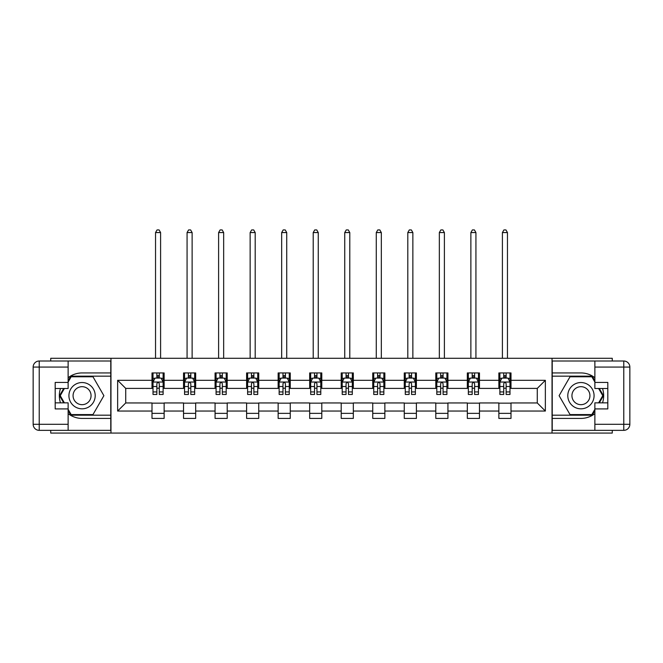 <?xml version="1.0" encoding="UTF-8"?>
<svg xmlns="http://www.w3.org/2000/svg" width="663" height="663" viewBox="0 0 663 663"><rect width="100%" height="100%" fill="white"/><g stroke="black" fill="none" stroke-linecap="round" stroke-linejoin="round"><path stroke-width="0.99" d="M50.736 430.345L50.736 433.072L612.264 433.072L612.264 430.345M612.264 361.012L612.264 358.285L552.03 358.285L552.03 433.072M552.03 358.285L50.736 358.285L50.736 361.012M110.97 433.072L110.97 358.285M510.999 380.313L510.999 372.938L498.866 372.938L498.866 380.313L479.465 380.313L479.465 372.938L467.332 372.938L467.332 380.313L447.931 380.313L447.931 372.938L435.798 372.938L435.798 380.313L416.397 380.313L416.397 372.938L404.264 372.938L404.264 380.313L384.863 380.313L384.863 372.938L372.739 372.938L372.739 380.313L353.329 380.313L353.329 372.938L341.205 372.938L341.205 380.313L321.795 380.313L321.795 372.938L309.671 372.938L309.671 380.313L290.261 380.313L290.261 372.938L278.137 372.938L278.137 380.313L258.736 380.313L258.736 372.938L246.603 372.938L246.603 380.313L227.202 380.313L227.202 372.938L215.069 372.938L215.069 380.313L195.668 380.313L195.668 372.938L183.535 372.938L183.535 380.313L164.134 380.313L164.134 372.938L152.001 372.938L152.001 380.313L117.641 380.313L117.641 411.043L125.73 402.955L152.001 402.955L152.001 418.419L164.134 418.419L164.134 402.955L183.535 402.955L183.535 418.419L195.668 418.419L195.668 402.955L215.069 402.955L215.069 418.419L227.202 418.419L227.202 402.955L246.603 402.955L246.603 418.419L258.736 418.419L258.736 402.955L278.137 402.955L278.137 418.419L290.261 418.419L290.261 402.955L309.671 402.955L309.671 418.419L321.795 418.419L321.795 402.955L341.205 402.955L341.205 418.419L353.329 418.419L353.329 402.955L372.739 402.955L372.739 418.419L384.863 418.419L384.863 402.955L404.264 402.955L404.264 418.419L416.397 418.419L416.397 402.955L435.798 402.955L435.798 418.419L447.931 418.419L447.931 402.955L467.332 402.955L467.332 418.419L479.465 418.419L479.465 402.955L498.866 402.955L498.866 418.419L510.999 418.419L510.999 402.955L537.27 402.955L537.27 388.402L510.999 388.402L510.999 380.313L545.359 380.313L545.359 411.043L510.999 411.043M498.866 411.043L479.465 411.043M467.332 411.043L447.931 411.043M435.798 411.043L416.397 411.043M404.264 411.043L384.863 411.043M372.739 411.043L353.329 411.043M341.205 411.043L321.795 411.043M309.671 411.043L290.261 411.043M278.137 411.043L258.736 411.043M246.603 411.043L227.202 411.043M215.069 411.043L195.668 411.043M183.535 411.043L164.134 411.043M152.001 411.043L117.641 411.043M498.866 380.313L498.866 388.402L479.465 388.402L479.465 380.313M467.332 380.313L467.332 388.402L447.931 388.402L447.931 380.313M435.798 380.313L435.798 388.402L416.397 388.402L416.397 380.313M404.264 380.313L404.264 388.402L384.863 388.402L384.863 380.313M372.739 380.313L372.739 388.402L353.329 388.402L353.329 380.313M341.205 380.313L341.205 388.402L321.795 388.402L321.795 380.313M309.671 380.313L309.671 388.402L290.261 388.402L290.261 380.313M278.137 380.313L278.137 388.402L258.736 388.402L258.736 380.313M246.603 380.313L246.603 388.402L227.202 388.402L227.202 380.313M215.069 380.313L215.069 388.402L195.668 388.402L195.668 380.313M183.535 380.313L183.535 388.402L164.134 388.402L164.134 380.313M152.001 380.313L152.001 388.402L125.73 388.402L117.641 380.313M125.73 388.402L125.73 402.955M545.359 411.043L537.27 402.955M537.27 388.402L545.359 380.313M152.001 377.993L153.012 377.993M156.858 377.993L159.286 377.993M163.123 377.993L164.134 377.993M152.001 388.195L153.012 388.195M156.858 388.195L159.286 388.195M163.123 388.195L164.134 388.195M152.001 403.154L164.134 403.154M152.001 413.364L164.134 413.364M183.535 403.154L195.668 403.154M183.535 413.364L195.668 413.364M183.535 377.993L184.546 377.993M188.391 377.993L190.811 377.993M194.657 377.993L195.668 377.993M183.535 388.195L184.546 388.195M188.391 388.195L190.811 388.195M194.657 388.195L195.668 388.195M215.069 403.154L227.202 403.154M215.069 413.364L227.202 413.364M215.069 377.993L216.08 377.993M219.925 377.993L222.345 377.993M226.191 377.993L227.202 377.993M215.069 388.195L216.08 388.195M219.925 388.195L222.345 388.195M226.191 388.195L227.202 388.195M246.603 403.154L258.736 403.154M246.603 413.364L258.736 413.364M246.603 377.993L247.614 377.993M251.451 377.993L253.879 377.993M257.725 377.993L258.736 377.993M246.603 388.195L247.614 388.195M251.451 388.195L253.879 388.195M257.725 388.195L258.736 388.195M278.137 403.154L290.261 403.154M278.137 413.364L290.261 413.364M278.137 377.993L279.148 377.993M282.985 377.993L285.413 377.993M289.25 377.993L290.261 377.993M278.137 388.195L279.148 388.195M282.985 388.195L285.413 388.195M289.25 388.195L290.261 388.195M309.671 403.154L321.795 403.154M309.671 413.364L321.795 413.364M309.671 377.993L310.682 377.993M314.519 377.993L316.947 377.993M320.784 377.993L321.795 377.993M309.671 388.195L310.682 388.195M314.519 388.195L316.947 388.195M320.784 388.195L321.795 388.195M341.205 403.154L353.329 403.154M341.205 413.364L353.329 413.364M341.205 377.993L342.216 377.993M346.053 377.993L348.481 377.993M352.318 377.993L353.329 377.993M341.205 388.195L342.216 388.195M346.053 388.195L348.481 388.195M352.318 388.195L353.329 388.195M372.739 403.154L384.863 403.154M372.739 413.364L384.863 413.364M372.739 377.993L373.75 377.993M377.587 377.993L380.015 377.993M383.852 377.993L384.863 377.993M372.739 388.195L373.75 388.195M377.587 388.195L380.015 388.195M383.852 388.195L384.863 388.195M404.264 403.154L416.397 403.154M404.264 413.364L416.397 413.364M404.264 377.993L405.275 377.993M409.121 377.993L411.549 377.993M415.386 377.993L416.397 377.993M404.264 388.195L405.275 388.195M409.121 388.195L411.549 388.195M415.386 388.195L416.397 388.195M435.798 403.154L447.931 403.154M435.798 413.364L447.931 413.364M435.798 377.993L436.809 377.993M440.655 377.993L443.075 377.993M446.92 377.993L447.931 377.993M435.798 388.195L436.809 388.195M440.655 388.195L443.075 388.195M446.92 388.195L447.931 388.195M467.332 403.154L479.465 403.154M467.332 413.364L479.465 413.364M467.332 377.993L468.343 377.993M472.189 377.993L474.609 377.993M478.454 377.993L479.465 377.993M467.332 388.195L468.343 388.195M472.189 388.195L474.609 388.195M478.454 388.195L479.465 388.195M498.866 403.154L510.999 403.154M498.866 413.364L510.999 413.364M498.866 377.993L499.877 377.993M503.714 377.993L506.142 377.993M509.988 377.993L510.999 377.993M498.866 388.195L499.877 388.195M503.714 388.195L506.142 388.195M509.988 388.195L510.999 388.195M159.286 375.565L156.858 375.565M163.123 391.932L159.286 391.932L159.286 394.468L163.123 394.468L163.123 382.137L161.101 378.092L155.034 378.092L153.012 382.137L153.012 394.468L156.858 394.468L156.858 391.932L153.012 391.932M153.012 382.137L153.012 372.938M163.123 382.137L163.123 372.938M156.858 378.092L156.858 372.938M159.286 372.938L159.286 378.092M159.286 391.932L159.286 383.653C158.474 382.095 157.67 382.095 156.858 383.653L156.858 391.932M160.595 358.285L160.595 232.556L155.54 232.556L155.54 358.285M155.54 232.556L157.056 229.928L159.079 229.928L160.595 232.556M88.635 384.3A13.136 13.136 0 0 0 70.684 389.106A13.136 13.136 0 0 0 75.499 407.057A13.136 13.136 0 0 0 93.442 402.25A13.136 13.136 0 0 0 88.635 384.3M86.563 387.888A8.992 8.992 0 0 0 74.273 391.178A8.992 8.992 0 0 0 77.571 403.469A8.992 8.992 0 0 0 89.853 400.179A8.992 8.992 0 0 0 86.563 387.888M68.123 382.037L71.156 376.775L92.977 376.775L103.892 395.678L92.977 414.574L71.156 414.574L68.123 409.32M64.386 402.855L60.242 395.678L64.386 388.501M587.501 384.3A13.136 13.136 0 0 0 569.558 389.106A13.136 13.136 0 0 0 574.365 407.057A13.136 13.136 0 0 0 592.316 402.25A13.136 13.136 0 0 0 587.501 384.3M585.429 387.888A8.992 8.992 0 0 0 573.147 391.178A8.992 8.992 0 0 0 576.437 403.469A8.992 8.992 0 0 0 588.727 400.179A8.992 8.992 0 0 0 585.429 387.888M594.877 409.32L591.844 414.574L570.023 414.574L559.108 395.678L570.023 376.775L591.844 376.775L594.877 382.037M598.614 388.501L602.758 395.678L598.614 402.855M68.123 413.637A22.741 22.741 0 0 0 82.063 418.419L110.771 418.419L110.771 430.345L39.216 430.345A6.066 6.066 0 0 1 33.15 424.279L33.15 367.078A6.066 6.066 0 0 1 39.216 361.012L68.123 361.012L68.123 388.501L55.186 388.501M68.123 361.012L110.771 361.012L110.771 372.938L82.063 372.938A22.741 22.741 0 0 0 68.123 377.719M60.49 388.501A22.741 22.741 0 0 0 60.49 402.855M110.771 418.419L110.771 372.938M55.186 402.855L68.123 402.855L68.123 430.345M68.123 382.435L55.186 382.435L55.186 408.914L68.123 408.914M110.771 376.17L70.808 376.17L68.123 380.827M68.123 410.53L70.808 415.187L110.771 415.187M63.689 388.501L59.546 395.678L63.689 402.855M594.877 377.719A22.741 22.741 0 0 0 580.937 372.938L552.229 372.938L552.229 361.012L623.784 361.012A6.066 6.066 0 0 1 629.85 367.078L629.85 424.279A6.066 6.066 0 0 1 623.784 430.345L594.877 430.345L594.877 402.855L607.814 402.855M594.877 430.345L552.229 430.345L552.229 418.419L580.937 418.419A22.741 22.741 0 0 0 594.877 413.637M602.51 402.855A22.741 22.741 0 0 0 602.51 388.501M552.229 372.938L552.229 418.419M607.814 388.501L594.877 388.501L594.877 361.012M594.877 408.914L607.814 408.914L607.814 382.435L594.877 382.435M552.229 415.187L592.192 415.187L594.877 410.53M594.877 380.827L592.192 376.17L552.229 376.17M599.311 402.855L603.454 395.678L599.311 388.501M190.811 375.565L188.391 375.565M194.657 391.932L190.811 391.932L190.811 394.468L194.657 394.468L194.657 382.137L192.635 378.092L186.568 378.092L184.546 382.137L184.546 394.468L188.391 394.468L188.391 391.932L184.546 391.932M184.546 382.137L184.546 372.938M194.657 382.137L194.657 372.938M188.391 378.092L188.391 372.938M190.811 372.938L190.811 378.092M190.811 391.932L190.811 383.653C190.008 382.095 189.195 382.095 188.391 383.653L188.391 391.932M192.129 358.285L192.129 232.556L187.074 232.556L187.074 358.285M187.074 232.556L188.59 229.928L190.612 229.928L192.129 232.556M222.345 375.565L219.925 375.565M226.191 391.932L222.345 391.932L222.345 394.468L226.191 394.468L226.191 382.137L224.169 378.092L218.102 378.092L216.08 382.137L216.08 394.468L219.925 394.468L219.925 391.932L216.08 391.932M216.08 382.137L216.08 372.938M226.191 382.137L226.191 372.938M219.925 378.092L219.925 372.938M222.345 372.938L222.345 378.092M222.345 391.932L222.345 383.653C221.541 382.095 220.729 382.095 219.925 383.653L219.925 391.932M223.663 358.285L223.663 232.556L218.608 232.556L218.608 358.285M218.608 232.556L220.124 229.928L222.146 229.928L223.663 232.556M253.879 375.565L251.451 375.565M257.725 391.932L253.879 391.932L253.879 394.468L257.725 394.468L257.725 382.137L255.703 378.092L249.636 378.092L247.614 382.137L247.614 394.468L251.451 394.468L251.451 391.932L247.614 391.932M247.614 382.137L247.614 372.938M257.725 382.137L257.725 372.938M251.451 378.092L251.451 372.938M253.879 372.938L253.879 378.092M253.879 391.932L253.879 383.653C253.075 382.095 252.263 382.095 251.451 383.653L251.451 391.932M255.197 358.285L255.197 232.556L250.142 232.556L250.142 358.285M250.142 232.556L251.658 229.928L253.68 229.928L255.197 232.556M285.413 375.565L282.985 375.565M289.25 391.932L285.413 391.932L285.413 394.468L289.25 394.468L289.25 382.137L287.236 378.092L281.17 378.092L279.148 382.137L279.148 394.468L282.985 394.468L282.985 391.932L279.148 391.932M279.148 382.137L279.148 372.938M289.25 382.137L289.25 372.938M282.985 378.092L282.985 372.938M285.413 372.938L285.413 378.092M285.413 391.932L285.413 383.653C284.609 382.095 283.797 382.095 282.985 383.653L282.985 391.932M286.731 358.285L286.731 232.556L281.676 232.556L281.676 358.285M281.676 232.556L283.192 229.928L285.214 229.928L286.731 232.556M316.947 375.565L314.519 375.565M320.784 391.932L316.947 391.932L316.947 394.468L320.784 394.468L320.784 382.137L318.762 378.092L312.704 378.092L310.682 382.137L310.682 394.468L314.519 394.468L314.519 391.932L310.682 391.932M310.682 382.137L310.682 372.938M320.784 382.137L320.784 372.938M314.519 378.092L314.519 372.938M316.947 372.938L316.947 378.092M316.947 391.932L316.947 383.653C316.135 382.095 315.331 382.095 314.519 383.653L314.519 391.932M318.257 358.285L318.257 232.556L313.209 232.556L313.209 358.285M313.209 232.556L314.726 229.928L316.748 229.928L318.257 232.556M348.481 375.565L346.053 375.565M352.318 391.932L348.481 391.932L348.481 394.468L352.318 394.468L352.318 382.137L350.296 378.092L344.238 378.092L342.216 382.137L342.216 394.468L346.053 394.468L346.053 391.932L342.216 391.932M342.216 382.137L342.216 372.938M352.318 382.137L352.318 372.938M346.053 378.092L346.053 372.938M348.481 372.938L348.481 378.092M348.481 391.932L348.481 383.653C347.669 382.095 346.865 382.095 346.053 383.653L346.053 391.932M349.791 358.285L349.791 232.556L344.743 232.556L344.743 358.285M344.743 232.556L346.252 229.928L348.274 229.928L349.791 232.556M380.015 375.565L377.587 375.565M383.852 391.932L380.015 391.932L380.015 394.468L383.852 394.468L383.852 382.137L381.83 378.092L375.764 378.092L373.75 382.137L373.75 394.468L377.587 394.468L377.587 391.932L373.75 391.932M373.75 382.137L373.75 372.938M383.852 382.137L383.852 372.938M377.587 378.092L377.587 372.938M380.015 372.938L380.015 378.092M380.015 391.932L380.015 383.653C379.203 382.095 378.399 382.095 377.587 383.653L377.587 391.932M381.324 358.285L381.324 232.556L376.269 232.556L376.269 358.285M376.269 232.556L377.786 229.928L379.808 229.928L381.324 232.556M411.549 375.565L409.121 375.565M415.386 391.932L411.549 391.932L411.549 394.468L415.386 394.468L415.386 382.137L413.364 378.092L407.297 378.092L405.275 382.137L405.275 394.468L409.121 394.468L409.121 391.932L405.275 391.932M405.275 382.137L405.275 372.938M415.386 382.137L415.386 372.938M409.121 378.092L409.121 372.938M411.549 372.938L411.549 378.092M411.549 391.932L411.549 383.653C410.737 382.095 409.933 382.095 409.121 383.653L409.121 391.932M412.858 358.285L412.858 232.556L407.803 232.556L407.803 358.285M407.803 232.556L409.32 229.928L411.342 229.928L412.858 232.556M443.075 375.565L440.655 375.565M446.92 391.932L443.075 391.932L443.075 394.468L446.92 394.468L446.92 382.137L444.898 378.092L438.831 378.092L436.809 382.137L436.809 394.468L440.655 394.468L440.655 391.932L436.809 391.932M436.809 382.137L436.809 372.938M446.92 382.137L446.92 372.938M440.655 378.092L440.655 372.938M443.075 372.938L443.075 378.092M443.075 391.932L443.075 383.653C442.271 382.095 441.459 382.095 440.655 383.653L440.655 391.932M444.392 358.285L444.392 232.556L439.337 232.556L439.337 358.285M439.337 232.556L440.854 229.928L442.876 229.928L444.392 232.556M474.609 375.565L472.189 375.565M478.454 391.932L474.609 391.932L474.609 394.468L478.454 394.468L478.454 382.137L476.432 378.092L470.365 378.092L468.343 382.137L468.343 394.468L472.189 394.468L472.189 391.932L468.343 391.932M468.343 382.137L468.343 372.938M478.454 382.137L478.454 372.938M472.189 378.092L472.189 372.938M474.609 372.938L474.609 378.092M474.609 391.932L474.609 383.653C473.805 382.095 472.992 382.095 472.189 383.653L472.189 391.932M475.926 358.285L475.926 232.556L470.871 232.556L470.871 358.285M470.871 232.556L472.387 229.928L474.41 229.928L475.926 232.556M506.142 375.565L503.714 375.565M509.988 391.932L506.142 391.932L506.142 394.468L509.988 394.468L509.988 382.137L507.966 378.092L501.899 378.092L499.877 382.137L499.877 394.468L503.714 394.468L503.714 391.932L499.877 391.932M499.877 382.137L499.877 372.938M509.988 382.137L509.988 372.938M503.714 378.092L503.714 372.938M506.142 372.938L506.142 378.092M506.142 391.932L506.142 383.653C505.339 382.095 504.526 382.095 503.714 383.653L503.714 391.932M507.46 358.285L507.46 232.556L502.405 232.556L502.405 358.285M502.405 232.556L503.921 229.928L505.944 229.928L507.46 232.556M163.073 382.037L153.07 382.037M153.012 378.333L154.918 378.333M161.225 378.333L163.123 378.333M156.858 386.512L153.012 386.512M163.123 386.512L159.286 386.512M159.286 376.849L156.858 376.849M68.123 367.078L39.216 367.078L39.216 424.279L68.123 424.279M33.15 367.078L39.216 367.078L39.216 361.012M39.216 430.345L39.216 424.279L33.15 424.279M594.877 424.279L623.784 424.279L623.784 367.078L594.877 367.078M629.85 424.279L623.784 424.279L623.784 430.345M623.784 361.012L623.784 367.078L629.85 367.078M194.607 382.037L184.596 382.037M184.546 378.333L186.452 378.333M192.759 378.333L194.657 378.333M188.391 386.512L184.546 386.512M194.657 386.512L190.811 386.512M190.811 376.849L188.391 376.849M226.141 382.037L216.13 382.037M216.08 378.333L217.978 378.333M224.285 378.333L226.191 378.333M219.925 386.512L216.08 386.512M226.191 386.512L222.345 386.512M222.345 376.849L219.925 376.849M257.667 382.037L247.664 382.037M247.614 378.333L249.512 378.333M255.819 378.333L257.725 378.333M251.451 386.512L247.614 386.512M257.725 386.512L253.879 386.512M253.879 376.849L251.451 376.849M289.201 382.037L279.198 382.037M279.148 378.333L281.046 378.333M287.352 378.333L289.25 378.333M282.985 386.512L279.148 386.512M289.25 386.512L285.413 386.512M285.413 376.849L282.985 376.849M320.735 382.037L310.732 382.037M310.682 378.333L312.58 378.333M318.886 378.333L320.784 378.333M314.519 386.512L310.682 386.512M320.784 386.512L316.947 386.512M316.947 376.849L314.519 376.849M352.268 382.037L342.265 382.037M342.216 378.333L344.114 378.333M350.42 378.333L352.318 378.333M346.053 386.512L342.216 386.512M352.318 386.512L348.481 386.512M348.481 376.849L346.053 376.849M383.802 382.037L373.799 382.037M373.75 378.333L375.648 378.333M381.954 378.333L383.852 378.333M377.587 386.512L373.75 386.512M383.852 386.512L380.015 386.512M380.015 376.849L377.587 376.849M415.336 382.037L405.333 382.037M405.275 378.333L407.181 378.333M413.488 378.333L415.386 378.333M409.121 386.512L405.275 386.512M415.386 386.512L411.549 386.512M411.549 376.849L409.121 376.849M446.87 382.037L436.859 382.037M436.809 378.333L438.715 378.333M445.022 378.333L446.92 378.333M440.655 386.512L436.809 386.512M446.92 386.512L443.075 386.512M443.075 376.849L440.655 376.849M478.404 382.037L468.393 382.037M468.343 378.333L470.241 378.333M476.548 378.333L478.454 378.333M472.189 386.512L468.343 386.512M478.454 386.512L474.609 386.512M474.609 376.849L472.189 376.849M509.93 382.037L499.927 382.037M499.877 378.333L501.775 378.333M508.082 378.333L509.988 378.333M503.714 386.512L499.877 386.512M509.988 386.512L506.142 386.512M506.142 376.849L503.714 376.849"/></g></svg>
